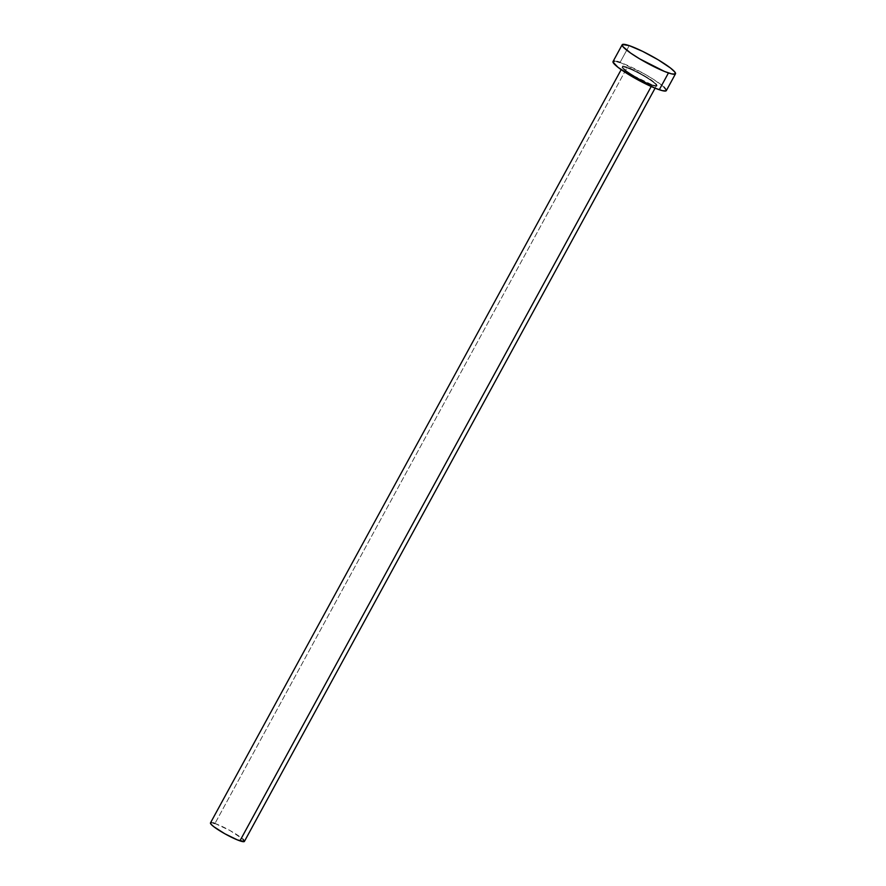 <?xml version="1.0" encoding="UTF-8"?>
<svg xmlns="http://www.w3.org/2000/svg" width="886" height="886" viewBox="0 0 886 886"><rect width="100%" height="100%" fill="white"/><g stroke="black" fill="none" stroke-linecap="round" stroke-linejoin="round"><path stroke-width="0.66" stroke-dasharray="4.43 3.32" d="M626.834 67.148C620.488 64.722 620.809 66.35 627.797 72.032C639.393 79.286 647.633 83.616 652.517 85.023L656.958 85.765L656.692 84.414L645.75 76.395L629.403 68.1L622.404 66.406L622.659 67.757L625.516 70.371L633.612 75.764L652.517 85.023C658.863 87.437 658.553 85.809 651.564 80.128C639.969 72.873 631.729 68.554 626.834 67.148M651.897 85.255A19.315 2.658 -151.4 0 1 633.745 76.384A19.315 2.658 -151.4 0 1 622.448 67.735A19.315 2.658 -151.4 0 1 626.934 67.868A19.315 2.658 -151.4 0 1 646.204 77.414A19.315 2.658 -151.4 0 1 656.382 85.809A19.315 2.658 -151.4 0 1 651.897 85.255L651.221 86.496L651.897 85.255A19.315 2.658 -151.4 0 1 632.626 75.709A19.315 2.658 -151.4 0 1 622.459 67.314A19.315 2.658 -151.4 0 1 626.934 67.868L214.966 823.482L626.934 67.868A19.315 2.658 -151.4 0 1 645.097 76.739A19.315 2.658 -151.4 0 1 656.393 85.388A19.315 2.658 -151.4 0 1 651.897 85.255M244.414 841.412A19.315 2.658 28.6 0 0 234.236 833.017A19.315 2.658 28.6 0 0 214.966 823.482A19.315 2.658 28.6 0 0 210.48 822.917M666.338 90.616A30.357 4.175 28.6 0 0 650.357 77.414A30.357 4.175 28.6 0 0 620.056 62.43L629.226 45.629L620.056 62.43A30.357 4.175 28.6 0 0 613.023 61.544M612.968 62.053L613.278 61.3M614.607 61.101L616.9 61.488M620.056 62.43L643.878 73.638L653.658 79.474L663.957 87.016M666.394 90.106L666.073 90.87M211.488 822.629L212.95 822.872M214.966 823.482L230.116 830.614L242.897 839.131M655.097 88.157L656.415 85.765L652.439 84.978C641.63 81.977 618.816 66.361 622.47 67.258L621.175 69.662"/><path stroke-width="1.33" d="M621.175 69.662L210.48 822.917A19.315 2.658 28.6 0 0 220.658 831.323A19.315 2.658 28.6 0 0 239.929 840.858L651.221 86.496L239.929 840.858A19.315 2.658 28.6 0 0 244.414 841.412L655.097 88.157M622.182 44.743L613.023 61.544A30.357 4.175 28.6 0 0 629.005 74.745A30.357 4.175 28.6 0 0 659.295 89.741L668.454 72.94L659.295 89.741A30.357 4.175 28.6 0 0 666.338 90.616L675.497 73.815A30.357 4.175 -151.4 0 1 668.454 72.94A30.357 4.175 -151.4 0 1 638.164 57.944A30.357 4.175 -151.4 0 1 622.182 44.743A30.357 4.175 -151.4 0 1 629.226 45.629A30.357 4.175 -151.4 0 1 659.516 60.613A30.357 4.175 -151.4 0 1 675.497 73.815M666.073 90.87L662.462 90.682L655.374 88.268L635.483 78.533L618.04 67.358L612.968 62.053L614.607 61.101M616.9 61.488L620.056 62.43M663.957 87.016L666.394 90.106M629.226 45.629L642.616 51.355L658.11 59.761L670.469 68L674.833 72.01L675.243 74.07L671.621 73.881L664.533 71.467L639.57 58.797L630.677 53.105L622.847 46.559L622.437 44.488L629.226 45.629M244.248 841.578L237.437 839.917L224.778 833.726L213.681 826.616L210.901 824.069L210.447 823.238L211.488 822.629M212.95 822.872L214.966 823.482M242.897 839.131L244.447 841.091"/></g></svg>
